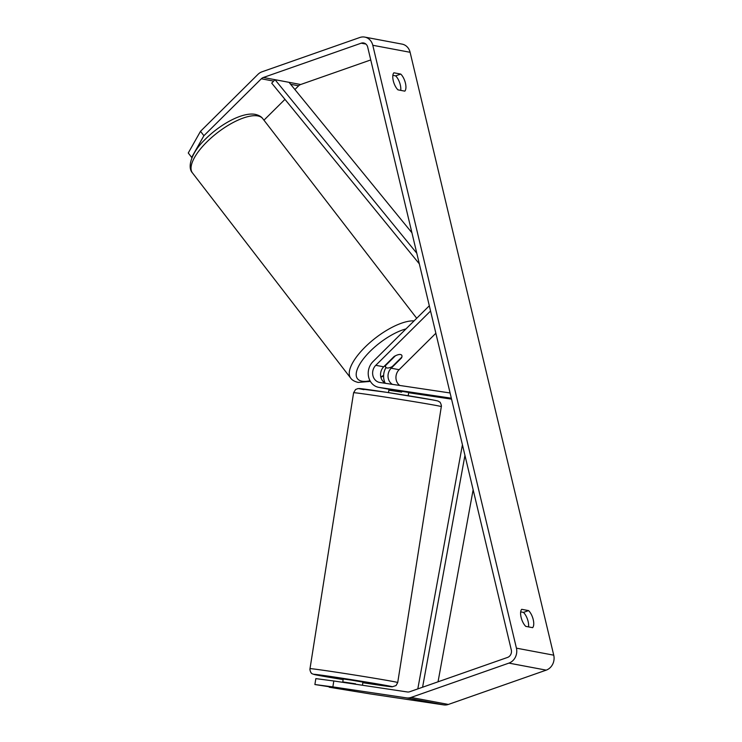 <?xml version="1.0" encoding="UTF-8"?>
<svg xmlns="http://www.w3.org/2000/svg" width="742" height="742" viewBox="0 0 742 742"><rect width="100%" height="100%" fill="white"/><g stroke="black" fill="none" stroke-linecap="round" stroke-linejoin="round"><path stroke-width="1.11" d="M385.729 383.364A9.98 8.774 100.6 0 1 383.716 366.798L394.095 356.512A9.98 3.738 -37.6 0 1 400.541 354.528A9.98 3.738 -37.6 0 1 401.663 355.149A9.98 3.738 -37.6 0 1 401.561 357.913L401.32 357.607M429.312 305.778L372.966 361.651A14.97 13.17 -79.4 0 0 368.598 376.89A14.97 13.17 -79.4 0 0 378.67 387.343A14.97 13.17 -79.4 0 0 379.106 387.417L451.331 398.204M386.025 367.513A14.97 13.17 -79.4 0 0 385.107 383.039M378.67 387.343L386.601 388.836A14.97 13.17 100.6 0 0 387.036 388.91L407.794 392.295M408.656 392.731L451.553 399.14M435.86 333.26L399.113 369.692A9.98 8.774 -79.4 0 0 399.752 385.46M401.561 357.913L391.182 368.208A9.98 8.774 -79.4 0 0 392.425 384.365M430.555 311.009L375.786 365.314A9.98 8.774 -79.4 0 0 372.874 375.471A9.98 8.774 -79.4 0 0 379.598 382.445A9.98 8.774 -79.4 0 0 379.885 382.492L450.079 392.972M385.664 365.426L395.338 355.835A9.98 3.738 -37.6 0 1 400.541 354.528A9.98 3.738 -37.6 0 1 401.663 355.149A9.98 3.738 -37.6 0 1 401.867 357.06L392.193 366.65A9.98 3.738 -37.6 0 1 386.99 367.958A9.98 3.738 -37.6 0 1 385.859 367.336A9.98 3.738 -37.6 0 1 385.664 365.426L385.423 365.11M203.902 135.712L191.659 157.387L188.264 152.991L200.507 131.315L203.902 135.712L261.323 78.782A5.982 5.268 100.6 0 1 263.354 77.493L361.206 43.184A5.982 5.268 100.6 0 1 363.673 42.98A5.982 5.268 100.6 0 1 367.68 47.071L511.303 649.955A5.982 5.268 100.6 0 1 507.547 657.431L409.695 691.748A5.982 5.268 100.6 0 1 407.404 691.971L333.798 680.98L332.87 686.897L314.896 684.532L315.832 678.615L333.798 680.98M400.726 90.376A9.98 4.229 70.7 0 0 395.634 75.87L392.861 75.35M520.68 611.872L523.453 612.4A9.98 4.229 -109.3 0 1 528.545 626.897M525.772 626.378A9.98 4.229 -109.3 0 1 521.107 617.344A9.98 4.229 -109.3 0 1 521.709 609.312L528.573 610.601A9.98 4.229 -109.3 0 1 533.238 619.626A9.98 4.229 -109.3 0 1 532.635 627.667L525.772 626.378M393.288 80.822A9.98 4.229 70.7 0 0 397.953 89.847L404.817 91.145A9.98 4.229 70.7 0 0 405.42 83.104A9.98 4.229 70.7 0 0 400.754 74.079L393.891 72.79A9.98 4.229 70.7 0 0 393.288 80.822M200.507 131.315L257.928 74.386A11.974 10.536 100.6 0 1 262 71.807L359.851 37.49A11.974 10.536 100.6 0 1 364.776 37.1L402.09 44.121A11.974 10.536 100.6 0 1 410.103 52.292L553.736 655.177A11.974 10.536 100.6 0 1 546.214 670.137L448.363 704.446A11.974 10.536 100.6 0 1 443.781 704.9L370.184 693.909L329.207 687.222L354.463 690.719L314.896 684.532M364.776 37.1A11.974 10.536 100.6 0 1 372.79 45.281L516.423 648.156A11.974 10.536 100.6 0 1 508.901 663.116L411.049 697.434A11.974 10.536 100.6 0 1 406.468 697.879L332.87 686.897M294.889 89.513L298.636 85.803A5.982 5.268 100.6 0 1 300.668 84.514L370.74 59.935M263.948 120.185L284.956 99.363M395.634 75.87L400.754 74.079M523.453 612.4L528.573 610.601M342.702 682.315L343.221 678.995L350.688 680.015L362.94 682.111L362.439 685.256M355.483 684.217L343.082 682.371M389.392 389.262L389.235 390.264L401.635 392.119L401.793 391.136M343.147 681.963L355.548 683.818M411.921 232.784L289.009 82.316L275.013 79.682L416.8 253.245M275.013 79.682L271.711 83.141L419.323 263.846M438.04 681.805L473.136 489.757M422.578 687.222L464.946 455.375M417.811 688.901L462.424 444.773M387.036 388.91L379.106 387.417M399.113 369.692L391.182 368.208M383.716 366.798L375.786 365.314M262.807 118.701A44.399 16.621 142.4 0 0 257.789 115.928A44.399 16.621 142.4 0 0 211.989 137.177A44.399 16.621 142.4 0 0 192.475 172.932C186.928 167.173 191.612 152.564 204.375 140.155C219.576 124.535 242.402 111.829 255.322 114.389C258.939 115.251 261.434 116.689 262.807 118.701L416.707 318.281M405.985 328.91A39.409 14.757 142.4 0 0 365.24 356.605A39.409 14.757 142.4 0 0 361.92 381.175A39.409 14.757 142.4 0 0 369.998 380.729M380.785 376.843A39.409 14.757 142.4 0 0 383.623 375.424M192.475 172.932L350.688 378.105A44.399 16.621 -37.6 0 1 368.783 343.602A44.399 16.621 -37.6 0 1 414.092 320.878M410.103 52.292L372.79 45.281M553.736 655.177L516.423 648.156M443.781 704.9L406.468 697.879M365.889 44.056L361.206 43.184M300.668 84.514L263.354 77.493M298.636 85.803L290.623 84.291M273.659 81.101L261.323 78.782M546.214 670.137L508.901 663.116M448.363 704.446L411.049 697.434M392.499 681.388A44.399 0.696 -171 0 0 343.212 673.254A44.399 0.696 -171 0 0 309.998 668.69C309.59 669.572 310.926 673.346 311.408 673.013C311.158 673.643 313.569 674.441 318.643 675.406L343.129 679.589A39.409 0.621 9 0 1 318.782 675.433A39.409 0.621 9 0 1 334.661 677.084A39.409 0.621 9 0 1 387.38 685.673A39.409 0.621 9 0 1 362.838 682.705L392.277 686.786L396.052 685.552L397.721 682.557A44.399 0.696 -171 0 0 392.499 681.388M309.998 668.69L353.6 392.759A44.399 0.696 9 0 1 386.805 397.322A44.399 0.696 9 0 1 436.092 405.457A44.399 0.696 9 0 1 441.314 406.616L397.721 682.557M432.53 399.882A39.409 0.621 -171 0 0 379.811 391.294A39.409 0.621 -171 0 0 363.942 389.643M383.605 375.916L380.887 377.307M370.379 381.397L358.173 382.418C354.555 381.555 352.06 380.117 350.688 378.105M385.859 367.336L384.699 365.834M353.6 392.759L355.566 389.513L358.043 388.558L386.443 392.295L432.669 399.91C439.95 401.366 437.557 400.921 439.57 401.988C440.145 401.45 441.852 406.032 441.314 406.616M389.012 389.207L388.474 392.611M408.712 392.379L408.183 395.727"/></g></svg>
